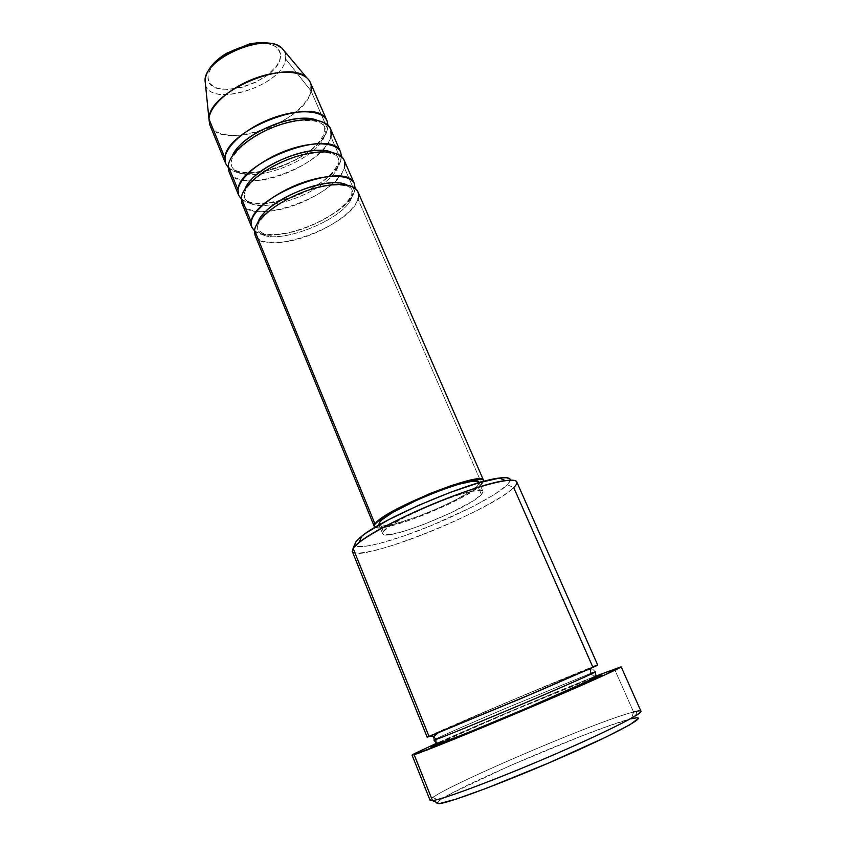 <?xml version="1.0" encoding="UTF-8"?>
<svg xmlns="http://www.w3.org/2000/svg" width="846" height="846" viewBox="0 0 846 846"><rect width="100%" height="100%" fill="white"/><g stroke="black" fill="none" stroke-linecap="round" stroke-linejoin="round"><path stroke-width="0.63" stroke-dasharray="4.23 3.17" d="M215.127 63.059L211.415 67.691L209.036 72.259L208.053 76.563C205.197 103.275 277.879 83.416 280.428 57.285L280.396 53.309L278.99 49.808L276.219 46.932L272.19 44.806L267.04 43.516L260.949 43.125M205.462 84.494C210.823 108.774 282.998 85.435 285.641 58.977C282.606 87.899 202.078 110.022 205.06 80.486M350.73 187.812C352.634 190.107 353.078 192.941 352.063 196.304C353.078 192.941 352.634 190.107 350.73 187.812M336.909 155.971C338.876 158.435 339.383 161.417 338.453 164.917C339.383 161.417 338.876 158.435 336.909 155.971M323.267 124.563C325.298 127.175 325.879 130.305 325.023 133.943C325.879 130.305 325.298 127.175 323.267 124.563M355.828 541.884C349.472 551.433 379.283 545.585 417.321 531.098C455.307 516.716 496.338 495.851 507.452 484.79L513.712 487.592C501.72 499.225 458.342 521.157 418.252 536.385C378.099 551.729 346.469 558.17 353.089 548.271M432.486 800.591C429.165 800.972 429.271 799.935 432.803 797.482C453.752 782.296 598.968 720.538 633.569 712.004L631.349 718.772C598.45 726.407 458.828 785.818 439.381 800.549L437.075 802.632M590.423 673.469L594.653 676.694L590.423 673.469L595.098 671.946C593.215 669.175 591.629 668.266 590.36 669.218L590.423 673.469L507.642 707.51C458.934 728.152 431.132 740.715 433.913 740.038C431.132 740.715 458.934 728.152 507.642 707.51L590.423 673.469M597.71 665.072L592.718 666.828L590.783 668.425L592.718 666.828C564.62 677.593 425.147 736.771 427.156 737.109M241.903 203.199C249.782 227.162 338.389 195.944 344.343 167.582L354.569 191.09C348.689 215.963 271.217 246.831 254.466 230.81M481.913 484.039C469.763 498.643 383.291 533.752 375.064 527.291L378.955 527.893L390.937 525.937L408.216 520.776L428.298 513.226L448.433 504.311L465.924 495.238L478.297 487.243L483.595 481.437L481.913 484.039L357.995 198.979L481.913 484.039M255.037 235.262C262.366 257.903 351.397 226.136 357.995 198.979L357.921 191.799M383.333 531.531L380.34 524.234L383.333 531.531L382.572 533.477L383.756 534.609L391.497 534.334L405.149 530.907L422.619 524.901L450.59 512.993L473.136 500.874L481.427 494.582C469.699 508.319 384.243 542.328 382.646 533.741L383.333 531.531C390.228 519.264 483.055 481.956 482.939 491.378L481.427 494.582L482.95 492.361L482.558 490.902L480.221 490.268L470.027 491.642L453.72 496.391L433.882 503.825L404.811 517.223L390.651 525.451L383.333 531.531M378.913 524.636C380.668 533.615 466.009 499.753 477.556 485.667L481.427 494.582L477.556 485.667L479.016 482.357M352.264 551.37C355.732 564.694 492.076 510.445 513.712 487.592C516.272 485.096 517.287 483.193 516.747 481.882M640.972 711.222C640.602 710.566 638.138 710.82 633.569 712.004L614.386 668.879L633.569 712.004C595.256 721.352 426.405 794.362 430.085 800.305M412.065 755.14C410.331 753.733 537.622 699.05 594.95 676.377L508.33 712.184L435.88 743.602M209.84 124.933C219.029 152.037 306.59 122.099 311.011 90.882L285.641 58.977L311.011 90.882C307.87 106.12 282.892 124.764 256.835 132.061C230.768 139.548 208.031 134.165 208.941 119.17M327.973 125.187L327.539 128.909L311.011 90.882L327.539 128.909C322.76 156.267 244.684 186.628 228.156 167.349M228.949 171.579C237.366 196.822 325.541 166.123 330.881 136.597L340.959 159.799C335.64 185.93 257.819 216.555 241.205 198.873M341.467 156.521L340.959 159.799L330.881 136.597L330.448 128.698M311.011 90.882L310.323 82.485M279.095 46.223C284.309 49.184 286.487 53.435 285.641 58.977L284.319 51.024M208.053 76.563L208.476 80.455L210.284 83.775L213.372 86.419L217.612 88.291L228.801 89.528L242.178 87.392L255.83 82.231L267.833 74.765L276.473 66.041L279.095 61.589L280.428 57.285C280.301 44.891 269.155 40.851 246.99 45.145C226.992 50.284 208.55 65.385 208.053 76.563M636.7 717.81L638.37 718.466M436.917 803.277L438.408 801.299L452.05 793.093L510.022 765.693L581.318 736.126L611.119 725.085L631.349 718.772L633.569 712.004M432.507 746.087L509.726 711.951L596.462 676.536M428.911 736.147L517.615 697.834L592.718 666.828L513.712 487.592L507.452 484.79L494.254 494.593L472.671 506.68L431.576 525.472L403.553 536.1L379.241 543.544L369.575 545.712L362.088 546.675L357.128 546.379L354.918 544.01M509.831 478.836L510.106 481.247L507.452 484.79L510.35 480.137M478.625 481.85L479.048 483.383L477.556 485.667L469.329 492.065L455.37 500.049L437.773 508.467L418.96 516.166L394.035 524.139L383.079 525.905L380.034 525.556L378.828 524.361M355.13 188.288L354.569 191.09L344.343 167.582L344.089 160.031M439.042 742.873L526.011 705.078L593.554 677.614M637.049 711.2L634.659 718.064L631.349 718.772M327.539 128.909C324.029 143.524 298.553 161.903 272.317 169.433C246.07 177.163 223.545 172.478 224.994 158.096M232.65 167.878C244.547 188.066 320.613 159.894 325.023 133.943C320.613 159.894 244.547 188.066 232.65 167.878M228.23 165.996C226.707 180.24 249.2 184.756 275.479 176.973C301.736 169.38 327.296 151.074 330.881 136.597M340.959 159.799C337.152 173.864 311.349 191.979 285.017 199.741C258.665 207.682 236.277 203.675 238.022 189.874M245.573 199.328C257.025 218.395 333.493 189.842 338.453 164.917C333.493 189.842 257.025 218.395 245.573 199.328M241.3 197.879C239.492 211.542 261.837 215.381 288.222 207.376C314.575 199.561 340.452 181.509 344.343 167.582M354.569 191.09C350.445 204.605 324.304 222.445 297.887 230.44C271.429 238.604 249.189 235.283 251.22 222.086M258.665 231.201C269.673 249.115 346.543 220.172 352.063 196.304C346.543 220.172 269.673 249.115 258.665 231.201M254.551 230.207C252.446 243.257 274.654 246.398 301.123 238.181C327.571 230.133 353.797 212.346 357.995 198.979M257.586 226.115C258.908 217.75 279.508 200.862 304.158 191.936C328.904 182.62 350.233 183.698 351.947 189.758L351.735 194.612C349.99 198.546 347.114 202.67 337.385 210.654C323.151 220.817 307.024 228.103 288.983 232.534C270.477 235.77 266.109 234.183 262.736 233.306L257.734 229.562L257.586 226.115M244.335 193.819C245.456 184.862 265.686 167.741 290.167 158.953C314.723 149.795 336.116 151.339 338.178 158.043L338.125 163.31C324.24 195.415 248.428 213.15 244.6 197.573L244.335 193.819M231.254 161.967C232.195 152.957 249.908 136.788 272.75 127.799C294.292 118.726 319.873 117.689 324.589 126.763L324.705 132.42C310.905 166.197 236.087 182.546 231.645 166.028L231.254 161.967M432.803 797.482L439.381 800.549M382.646 533.741L379.05 524.975M482.939 491.378L479.164 482.685M433.913 740.038L433.448 736.803M437.763 733.154C459.389 722.135 561.522 678.873 587.473 669.916"/><path stroke-width="1.27" d="M357.995 198.979C362.617 185.507 342.07 180.018 313.052 188.69C284.076 197.16 256.222 217.285 254.551 230.207L255.037 235.262L374.313 526.487M257.882 222.551C262.387 204.922 313.697 179.648 338.643 183.011M254.466 230.81L251.738 227.204L251.22 222.086C251.971 196.684 342.514 161.427 353.427 182.08M346.828 184.978C330.945 175.852 276.526 195.352 261.9 215.645M344.343 167.582C348.658 153.538 327.899 147.299 298.998 155.706C270.138 163.913 242.675 184.365 241.3 197.879L241.903 203.199L251.738 227.204M244.959 189.144C250.532 170.977 299.114 147.088 323.912 150.567M241.205 198.873L238.646 195.257L238.022 189.874C238.17 163.363 327.688 128.529 339.5 150.186M331.886 152.428C314.849 143.683 263.37 162.189 248.914 182.482M330.881 136.597C334.879 122.014 313.919 115.035 285.144 123.188C256.401 131.119 229.319 151.889 228.23 165.996L228.949 171.579L238.646 195.257M232.269 156.087C238.805 137.517 284.774 115.003 309.361 118.556M228.156 167.349L225.745 163.733L224.994 158.096C224.581 130.506 313.136 96.074 325.773 118.726M317.039 120.291C299.04 111.947 250.384 129.544 236.097 149.742M429.535 736.358C432.348 735.756 434.442 736.813 435.806 739.531C439.349 738.399 462.72 729.21 513.638 707.742C566.323 685.514 598.672 670.952 595.098 671.946C598.672 670.952 566.323 685.514 513.638 707.742C462.72 729.21 439.349 738.399 435.806 739.531L436.102 742.862L433.12 746.563L447.026 741.382L558.318 694.936L593.786 679.127L601.94 674.96L596.916 676.366C601.453 674.706 602.68 674.516 600.586 675.795L541.916 702.011L454.989 738.22L433.12 746.563L436.102 742.862L435.806 739.531C434.294 736.612 432.052 735.618 429.07 736.528L353.089 548.271L355.828 541.884L359.74 537.781L366.667 532.589L388.61 519.74L418.273 505.464L450.495 492.287L479.471 482.59L500.25 477.937L506.532 477.704L509.831 478.836M437.075 802.632L432.486 800.591L414.149 754.695L412.065 755.14L430.085 800.305L432.486 800.591C442.458 799.576 494.646 780.16 548.853 756.874C603.113 733.598 642.971 713.569 640.972 711.222L621.154 666.817M433.913 740.038L435.806 739.531L433.913 740.038L436.102 742.82C439.116 745.252 480.613 727.475 524.467 709.149L585.411 682.172C592.285 678.598 595.743 676.049 595.774 674.526L595.098 671.946L590.423 673.469L590.783 668.425L590.349 669.228L587.473 669.916M429.07 736.528L537.443 691.552L596.219 665.908C598.365 664.766 597.202 665.072 592.718 666.828L513.712 487.592C519.846 481.501 517.086 479.164 505.432 480.602L499.33 478.053C471.476 480.782 383.037 518.143 361.665 536.216L355.828 541.884L352.264 551.37L427.156 737.109L429.07 736.528L522.194 698.045L597.71 665.072L516.747 481.882C514.928 476.351 480.803 484.599 438.799 501.615C396.816 518.566 358.556 539.685 353.089 548.271L429.07 736.528C426.606 737.448 426.553 737.321 428.911 736.147M251.22 222.086L241.3 197.879L251.22 222.086C252.774 210.39 274.865 192.803 300.88 183.265C326.894 173.631 350.572 174.255 354.442 183.815L355.13 188.288M375 524.055L254.551 230.207L375 524.055L374.249 526.233L375.064 527.291L374.323 526.508L375 524.055C382.064 510.328 483.563 469.615 483.552 480.369L483.595 481.437L483.151 479.841L480.613 479.058L469.488 480.38L451.669 485.445L429.969 493.525L398.244 508.213L382.857 517.297L375 524.055M479.164 482.685L479.016 482.357C478.952 472.533 386.273 509.694 379.558 522.342L380.34 524.234L379.558 522.342L379.05 524.975M435.88 743.602L414.022 753.849L412.065 755.118L414.149 754.695L482.305 727.623L600.808 676.779L621.112 666.912L594.95 676.377L621.144 666.817C622.339 667.388 582.069 685.482 528.232 708.345C474.447 731.187 423.338 751.893 414.149 754.695L432.486 800.591L439.317 803.626L436.917 803.277M205.049 80.645L205.462 84.494M224.994 158.096C226.03 145.353 247.434 127.112 273.152 117.869C298.86 108.51 322.717 110.276 327.064 120.936L310.323 82.485C305.692 71.18 281.739 68.727 256.211 77.906C230.672 86.979 209.681 105.613 208.962 118.979L224.994 158.096L208.962 118.979L209.84 124.933L225.745 163.733M238.022 189.874L228.23 165.996L238.022 189.874C239.312 177.649 261.054 159.725 286.921 150.334C312.777 140.838 336.549 142.043 340.663 152.164L341.467 156.521M340.663 152.164L330.448 128.698C326.154 118.186 302.329 116.547 276.579 125.938C250.818 135.223 229.329 153.38 228.23 165.996M327.064 120.936L327.973 125.187M284.319 51.024L281.919 48.169C266.702 31.736 204.161 58.025 205.06 80.486L208.962 118.979C207.841 91.802 288.465 57.909 306.823 77.821C310.672 81.248 312.068 85.605 311.011 90.882M260.949 43.125L246.99 45.145L232.544 50.58L220.013 58.533L215.127 63.059M631.349 718.772L636.7 717.81M638.37 718.466L629.836 724.758L605.789 737.183L548.578 763.039L486.905 788.091L456.005 799.163L439.317 803.626C449.797 802.801 509.017 780.551 563.975 756.366C619.039 732.181 649.358 715.24 634.659 718.064M439.042 742.873C430.826 746.817 428.848 748.044 433.12 746.563L431.164 747.018L432.507 746.087M354.918 544.01L355.828 541.884M378.828 524.361L379.558 522.342L382.244 519.571L393.104 512.179L419.69 498.759L440.047 490.447L458.5 484.314L472.026 481.321L478.625 481.85M483.542 480.338L357.921 191.799C354.114 182.376 330.458 181.901 304.401 191.577C278.345 201.147 256.169 218.649 254.551 230.207M354.442 183.815L344.089 160.031C340.039 150.059 316.288 148.991 290.39 158.53C264.481 167.952 242.654 185.792 241.3 197.879M593.554 677.614L596.462 676.536M633.569 712.004L637.049 711.2C652.552 707.943 620.932 725.36 563.024 750.73C505.221 776.099 443.124 799.618 432.486 800.591M353.089 548.271L359.243 542.349C381.8 523.431 476.139 483.584 505.432 480.602M510.35 480.137C510.35 477.8 506.68 477.102 499.33 478.053M306.823 77.821L281.919 48.169L276.208 44.605C268.076 42.342 259.257 42.099 249.739 43.876L226.337 53.361C213.213 61.621 206.117 70.652 205.06 80.465C204.235 59.706 260.039 33.787 279.095 46.223M433.448 736.803L437.763 733.154M359.243 542.349L361.665 536.216"/></g></svg>
